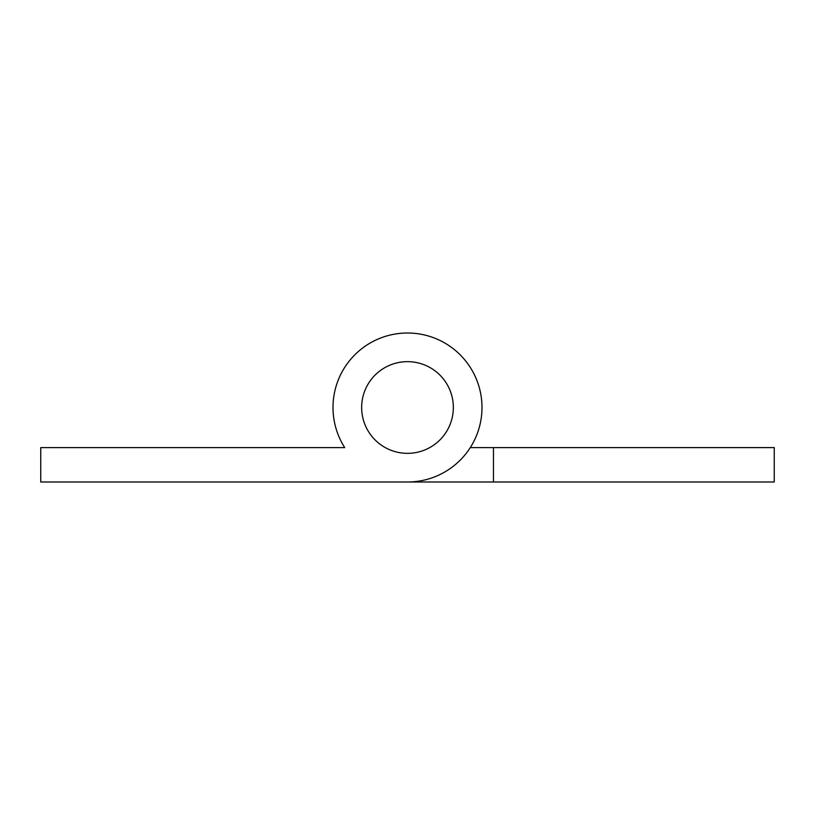 <?xml version="1.0" encoding="UTF-8"?>
<svg xmlns="http://www.w3.org/2000/svg" width="815" height="815" viewBox="0 0 815 815"><rect width="100%" height="100%" fill="white"/><g stroke="black" fill="none" stroke-linecap="round" stroke-linejoin="round"><path stroke-width="1.22" d="M481.991 407.5A74.491 74.491 0 0 0 407.5 333.009A74.491 74.491 0 0 0 344.725 447.618L40.75 447.618L40.75 481.991L407.5 481.991A74.491 74.491 0 0 0 481.991 407.5M327.273 447.618L344.725 447.618A74.491 74.491 0 0 1 333.009 407.5M493.462 481.991L774.25 481.991L774.25 447.608L493.462 447.618L493.462 481.991L327.273 481.991M453.344 407.5A45.844 45.844 0 0 0 407.5 361.656A45.844 45.844 0 0 0 361.656 407.5A45.844 45.844 0 0 0 407.5 453.344A45.844 45.844 0 0 0 453.344 407.5M470.275 447.618L493.462 447.618"/></g></svg>
